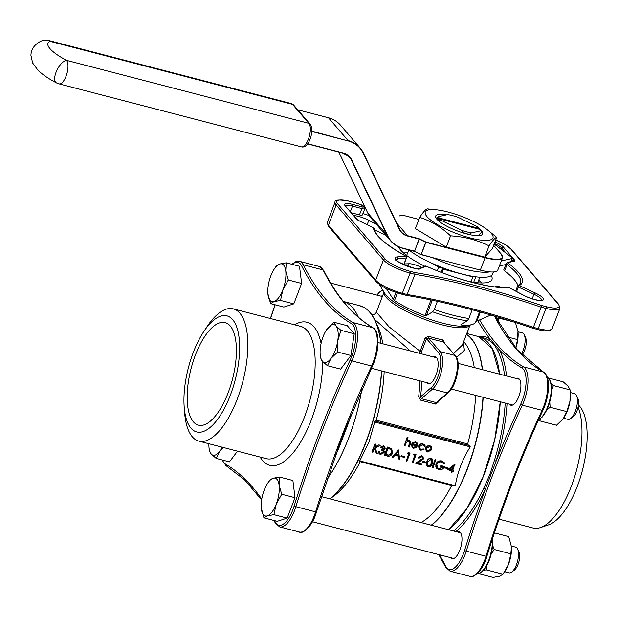 <?xml version="1.0" encoding="UTF-8"?>
<svg xmlns="http://www.w3.org/2000/svg" width="618" height="618" viewBox="0 0 618 618"><rect width="100%" height="100%" fill="white"/><g stroke="black" fill="none" stroke-linecap="round" stroke-linejoin="round"><path stroke-width="0.93" d="M468.12 330.004A13.944 5.624 104.6 0 1 467.239 333.643M516.107 378.448A13.944 5.624 104.6 0 1 517.946 378.231A13.944 5.624 104.6 0 1 519.877 393.141A13.944 5.624 104.6 0 1 510.924 405.23A13.944 5.624 104.6 0 1 509.425 404.149M513.365 321.854L498.687 318.038L496.972 318.247M515.366 322.372L517.961 331.372L517.467 339.568L507.239 336.91M498.224 320.618L498.687 318.038M517.467 339.568L515.798 348.158A19.529 7.879 104.6 0 0 518.069 332.484L518.069 332.453M288.343 280.008L285.748 271.008L286.234 262.82L299.514 266.265L301.623 283.461L288.343 280.008L282.882 289.811A19.529 7.879 -75.4 0 0 285.748 271.008A19.529 7.879 -75.4 0 0 279.722 264.017L276.3 266.026L274.214 269.1A19.529 7.879 -75.4 0 0 270.839 275.821A19.529 7.879 104.6 0 0 267.872 293.511L267.872 293.542M286.234 262.82L279.722 264.017A19.529 7.879 -75.4 0 0 274.214 269.1M267.888 293.697L270.576 303.616L283.855 307.069L293.789 303.863L301.623 283.461M270.576 303.616L273.998 301.615L280.51 300.41L293.789 303.863M280.51 300.41L282.882 289.811A19.529 7.879 -75.4 0 1 273.998 301.615A19.529 7.879 -75.4 0 1 267.98 294.624A19.529 7.879 104.6 0 1 267.872 293.511M208.892 443.739A19.529 7.879 -75.4 0 0 208.954 446.999L209.232 450.337L211.163 453.975L216.184 458.409L229.456 461.862L237.497 451.179M216.184 458.409L219.769 451.194L223.198 447.463M511.441 546.629A19.529 7.879 104.6 0 1 511.449 546.729L508.738 536.617L494.408 532.894M511.441 546.691L510.847 553.813L494.168 549.479L492.662 545.393M510.847 553.813L508.475 564.412L503.013 574.215L486.343 569.873L487.007 565.215M491.295 553.906L494.168 549.479M503.013 574.215L499.591 576.215L493.079 577.421L478.672 573.674M483.6 570.236L486.343 569.873M261.26 507.934L263.948 517.861L277.227 521.314L287.161 518.1L294.995 497.699L292.893 480.51L279.614 477.057L273.102 478.262L269.68 480.263L267.594 483.338A19.529 7.879 -75.4 0 0 264.218 490.066A19.529 7.879 -75.4 0 0 261.244 507.749A19.529 7.879 -75.4 0 0 261.352 508.861A19.529 7.879 -75.4 0 0 267.37 515.852L273.882 514.655L287.161 518.1M263.948 517.861L267.37 515.852A19.529 7.879 -75.4 0 0 276.254 504.049L281.715 494.253L294.995 497.699M273.882 514.655L276.254 504.049A19.529 7.879 104.6 0 0 279.12 485.254L279.614 477.057M281.715 494.253L279.12 485.254A19.529 7.879 -75.4 0 0 273.102 478.262A19.529 7.879 -75.4 0 0 267.594 483.338M327.393 365.678L330.978 358.455L337.652 352.044L337.76 340.788L340.958 330.336L335.937 325.902A19.529 7.879 104.6 0 0 327.331 328.676A19.529 7.879 -75.4 0 0 326.513 329.85A19.529 7.879 -75.4 0 0 320.549 346.343A19.529 7.879 -75.4 0 0 320.163 354.261L320.441 357.598L322.372 361.236L327.393 365.678L340.672 369.124L350.931 355.497L354.238 333.79L347.285 325.717L334.006 322.264L326.567 329.765M551.673 390.004L553.411 385.562L570.09 389.896L568.158 386.265L563.137 381.824L548.313 377.969M553.411 385.562L551.202 383.817M570.09 389.896L569.974 401.152L566.783 411.603L550.105 407.27L549.796 401.986M566.783 411.603L563.199 418.819L556.524 425.23L539.846 420.897L540.673 418.54M546.806 410.004L550.105 407.27M538.626 419.637A22.318 9 -75.4 0 0 550.244 397.992A22.318 9 -75.4 0 0 547.239 377.289L549.935 380.062L551.132 383.508L551.588 391.882L548.096 407.046L542.372 416.911L538.525 419.869L539.846 420.897M337.652 352.044L350.931 355.497M340.958 330.336L354.238 333.79M320.163 354.261A19.529 7.879 -75.4 0 0 322.372 361.236A19.529 7.879 -75.4 0 0 330.978 358.455A19.529 7.879 -75.4 0 0 337.76 340.788A19.529 7.879 -75.4 0 0 335.937 325.902L334.006 322.264M578.448 404.929L579.406 405.98A63.507 25.616 104.6 0 1 577.227 486.528A63.507 25.616 104.6 0 1 548.506 524.867L540.395 527.587A68.343 27.563 -75.4 0 0 571.302 486.335A68.343 27.563 -75.4 0 0 578.085 407.069M457.189 531.936A13.944 5.624 104.6 0 1 459.027 531.719A13.944 5.624 104.6 0 1 460.958 546.636A13.944 5.624 104.6 0 1 452.005 558.718A13.944 5.624 104.6 0 1 450.507 557.637M507.054 403.531A104.604 42.194 104.6 0 1 496.107 461.105L485.331 489.193A1.398 0.525 24.8 0 0 483.74 488.189L489.742 474.825L494.377 460.472A103.214 41.63 -75.4 0 0 505.207 403.052M448.544 529.688A103.214 41.63 -75.4 0 0 484.473 473.458A103.214 41.63 -75.4 0 0 500.271 401.762A103.183 41.615 104.6 0 1 448.521 529.68A103.214 41.63 -75.4 0 0 484.45 473.45A103.214 41.63 -75.4 0 0 500.248 401.762M493.705 351.457A103.183 41.615 104.6 0 1 499.599 374.153A103.214 41.63 -75.4 0 0 478.618 336.601A103.214 41.63 -75.4 0 0 478.602 336.601L483.562 337.884A103.214 41.63 -75.4 0 1 488.328 339.939A1.398 1.267 121.7 0 0 489.974 338.934L499.545 350.051A1.398 1.166 -27.4 0 1 497.768 350.908C495.52 345.972 492.368 342.31 488.328 339.939M193.303 352.407A59.977 24.187 -75.4 0 0 184.172 406.721A59.977 24.187 -75.4 0 0 216.918 420.232A59.977 24.187 -75.4 0 0 238.842 335.898A59.977 24.187 -75.4 0 0 203.662 331.75A59.977 24.187 -75.4 0 0 193.303 352.407M193.38 421.839A53.001 21.375 104.6 0 1 193.102 361.592A53.001 21.375 104.6 0 1 225.122 322.588A53.001 21.375 104.6 0 1 232.476 379.259A53.001 21.375 104.6 0 1 198.455 425.176A53.001 21.375 104.6 0 1 193.38 421.839M348.065 422.465L348.629 422.588L337.984 450.298A103.214 41.63 104.6 0 1 335.389 455.705M327.27 478.726A103.214 41.63 -75.4 0 0 348.598 438.139A103.214 41.63 -75.4 0 0 361.746 389.742M358.278 317.088A103.214 41.63 -75.4 0 0 343.376 301.46A103.214 41.63 104.6 0 1 358.316 317.119M479.105 228.405L439.259 218.046L437.374 218.393A24.334 5.995 21 0 0 438.239 219.39L440.116 219.05A22.542 5.547 21 0 0 442.14 220.811L437.907 220.008A25.106 6.18 -159 0 1 436.269 218.115L438.533 216.624L447.726 214.585A22.542 5.547 21 0 1 458.077 217.273L477.088 226.644A22.542 5.547 21 0 1 478.34 227.679L480.487 229.61A25.106 6.18 -159 0 1 482.125 231.503L480.688 230.831A22.542 5.547 21 0 0 479.962 229.402L481.267 230.576A24.334 5.995 21 0 0 480.402 229.579L479.105 228.405A22.542 5.547 21 0 0 478.34 227.679M438.533 216.624A22.542 5.547 21 0 0 439.259 218.046M437.111 209.865A36.261 8.93 21 0 0 426.242 215.667A36.261 8.93 21 0 0 452.755 232.059A36.261 8.93 21 0 0 488.282 240.309A36.261 8.93 21 0 0 485.609 228.475A36.261 8.93 21 0 0 447.95 211.997A36.261 8.93 21 0 0 437.111 209.865L427.347 208.876C425.771 209.17 423.222 211.997 419.707 217.358L415.389 228.606L446.25 247.1L484.759 257.111L492.407 248.629L496.725 237.374L486.822 229.34M419.707 217.358C430.962 220.989 441.252 227.154 450.568 235.844L446.25 247.1M450.568 235.844C464.342 236.648 477.181 239.985 489.077 245.856L484.759 257.111M489.077 245.856C492.6 240.502 495.149 237.675 496.725 237.374M501.298 260.92L512.175 258.509A2.789 0.688 21 0 0 512.43 258.347A2.789 0.688 21 0 0 511.982 257.714L496.71 245.956A16.74 4.117 21 0 0 494.106 244.195M475.111 276.702L475.837 276.794M441.685 267.362L442.619 268.444L441.136 272.306M432.368 263.446L438.687 267.231L442.403 268.197M477.652 282.75L479.869 277.204M448.096 469.827L447.841 469.525L454.709 464.303L452.839 470.151L453.743 470.391L453.427 471.21L452.523 470.978L451.812 472.824L451.109 472.639L451.82 470.792L448.096 469.827L454.972 464.605M452.917 469.943L453.743 470.391M451.109 472.639L451.48 470.707M422.712 462.094L423.029 461.267L426.304 462.349L425.987 463.176L422.712 462.094M418.347 458.023L421.932 456.014L423.06 456.679L423.384 459.012L417.907 463.106L421.561 464.056L421.244 464.875L415.914 463.492L422.658 458.896L422.395 457.32L421.576 456.833L419.05 458.208L418.085 457.722L421.669 455.721L422.928 456.54M418.185 462.944L421.561 464.056M415.914 463.492L415.659 463.191L422.395 458.595L422.256 457.173M412.291 462.55L415.057 455.358L413.589 454.748L414.369 454.045L416.076 454.724L412.994 462.735L412.291 462.55L414.717 455.273M406.258 460.982L409.023 453.79L407.556 453.179L408.336 452.476L410.043 453.156L406.961 461.167L406.258 460.982L408.683 453.705M400.997 456.447L401.306 455.62L404.581 456.71L404.272 457.529L400.997 456.447M392.082 457.297L391.827 456.996L398.618 449.95L399.522 459.236L398.757 459.035L398.587 456.161L395.026 455.242L392.847 457.498L392.082 457.297L398.981 450.275M398.757 459.035L398.34 456.099M380.572 447.525L383.693 446.08L384.859 446.791L385.184 448.753L383.639 450.167L384.226 451.07L384.149 452.615L380.441 454.5L379.166 453.751L378.734 451.457L379.437 451.634L379.622 452.901L380.765 453.682L383.415 452.5L383.16 450.985L381.654 450.182L381.97 449.356L384.481 448.568L384.257 447.401L383.392 446.899L381.275 447.71L380.309 447.223L383.438 445.779L384.72 446.644M383.376 449.865L383.963 450.769M379.05 453.597L378.471 451.155L379.437 451.634M379.367 452.608L380.51 453.38L383.16 452.206L383.021 450.839M381.654 450.182L381.708 449.062L384.226 448.266L384.11 447.262M376.509 453.249L374.361 448.436L372.878 452.306L371.912 451.82L374.987 443.809L375.953 444.288L374.778 447.347L378.965 444.844L380.224 445.4L374.987 447.996L377.451 453.496L376.254 452.948L374.299 448.591M374.979 446.814L378.965 444.844M426.173 451.001L425.624 447.895L427.208 446.018L429.757 445.617L431.256 446.59M409.417 440.564L410.422 441.159L410.422 444.087L409.278 447.077L408.575 446.899L410.058 442.789L409.804 441.692L409.023 441.252L406.474 442.295L404.952 445.957L404.249 445.771L407.146 437.25L408.104 437.737L406.775 441.206L409.162 440.263L410.282 441.02M406.52 440.904L409.162 440.263M408.575 446.899L409.657 441.553M469.703 445.663L470.236 446.868C462.519 459.104 457.544 472.059 455.311 485.74L454.207 486.049L359.498 461.43L369.008 441.932L374.995 421.051L469.703 445.663L374.995 421.051M412.615 446.814L413.457 447.254L416.038 446.567L416.795 447.37L413.527 448.297L412.16 447.509L411.804 444.535L413.21 442.751L415.868 442.241L417.737 443.994L417.583 446.188L412.453 444.852L412.739 446.976L413.712 447.556L416.3 446.868L416.795 447.37M412.036 447.355L411.542 444.234L412.955 442.449L415.613 441.94L417.088 442.89M419.143 449.124L418.571 446.096C419.529 444.211 420.989 443.461 422.959 443.848L424.674 444.96M424.581 446.428L422.89 444.852L419.56 446.513L419.877 448.738L421.121 449.479L423.6 448.992L424.033 449.541L420.835 450.198L419.267 449.278L418.826 446.397C419.784 444.512 421.252 443.763 423.222 444.149L424.805 445.099L425.315 446.204L424.581 446.428L423.994 445.439M419.761 448.583L420.866 449.178L423.6 448.992M384.643 455.366L387.718 447.347L391.681 448.699L392.577 453.133C391.433 455.675 389.603 456.625 387.069 455.999L384.381 455.064L387.455 447.053L392.075 449.039M426.922 466.08L426.845 461.7C427.486 459.367 428.9 458.185 431.086 458.162L432.299 458.981M432.044 467.455L435.126 459.437L435.829 459.622L433.009 467.934L432.044 467.455M436.617 468.282L435.821 466.992L435.899 464.048C437.15 461.491 439.089 460.456 441.731 460.935L444.025 462.403M444.087 464.149L441.654 462.048C439.522 461.661 437.923 462.48 436.872 464.497L437.397 467.756L439.274 468.884L443.345 467.231L440.727 466.551L441.043 465.733L444.365 466.598C443.268 469.132 441.453 470.159 438.896 469.695L436.733 468.429L436.084 467.293L436.154 464.342C437.405 461.793 439.352 460.758 441.994 461.229L444.157 462.55L444.914 463.724L444.087 464.149L443.353 463.075M437.274 467.602L439.019 468.591L443.083 466.93M440.727 466.551L440.788 465.431L444.365 466.598M444.535 467.764L444.852 466.938L448.127 468.027L447.811 468.846L444.535 467.764M421.067 522.542A97.629 39.382 -75.4 0 0 451.727 485.478L360.271 461.7A97.629 39.382 104.6 0 1 333.743 496.13L329.981 498.865M463.369 342.38L464.396 350.336L456.625 357.405M438.463 352.546A1.398 1.228 -40.7 0 1 440.178 351.611A20.919 8.436 104.6 0 1 441.692 370.035A20.919 8.436 104.6 0 1 432.507 389.077L421.391 398.71L420.487 396.887L431.294 387.517A19.529 7.879 -75.4 0 0 439.869 369.749A19.529 7.879 -75.4 0 0 438.463 352.546L426.52 338.679L428.421 337.946L440.178 351.611L455.002 355.458A1.398 1.228 -40.7 0 1 455.574 355.813C461.607 361.955 456.447 386.188 448.266 392.747L437.258 402.287L436.208 402.565A1.398 0.564 -75.4 0 0 435.559 404.041L438.394 401.978A1.398 0.386 -172.8 0 1 437.845 401.777M421.855 381.383A99.027 39.938 104.6 0 1 420.487 396.887A1.398 0.386 7.2 0 1 418.625 396.841L420.742 400.186L435.559 404.041M410.375 350.962L374.485 319.305M371.688 314.593L373.226 314.693C374.871 314.075 375.922 313.233 376.362 312.175L389.031 326.798L421.314 352.237L420.935 353.705M381.02 343.33A103.183 41.615 -75.4 0 0 375.126 320.649L377.837 326.497A97.629 39.382 104.6 0 1 382.82 343.801M384.164 371.588A97.629 39.382 104.6 0 1 376.215 420.163L467.671 443.933A97.629 39.382 -75.4 0 0 475.613 395.358M474.276 367.571A97.629 39.382 -75.4 0 0 463.662 341.607M466.428 334.4A103.183 41.615 104.6 0 1 482.31 369.657M482.967 397.266A103.183 41.615 104.6 0 1 467.169 468.954A103.183 41.615 104.6 0 1 431.225 525.184M467.671 443.933L468.274 444.952M359.382 461.437L454.207 486.049M329.942 498.857A103.183 41.615 -75.4 0 0 365.887 442.619A103.183 41.615 -75.4 0 0 381.677 370.939M375.126 320.649A103.183 41.615 -75.4 0 0 364.558 307.71A103.183 41.615 -75.4 0 0 362.21 306.536M375.674 420.881L376.215 420.163M359.498 461.43L359.483 460.827L455.311 485.74M398.471 246.791A50.212 12.36 21 0 0 424.821 266.25M468.884 281.468A50.212 12.36 21 0 0 476.632 282.65A50.212 12.36 21 0 0 491.951 279.583A50.212 12.36 21 0 0 491.31 275.605M494.941 286.93A9.764 2.402 -159 0 1 502.797 287.64M404.01 263.963L408.807 263.762A9.764 2.402 -159 0 1 421.638 267.548M353.851 215.636A12.553 3.09 -159 0 1 368.815 220.363L376.493 224.427M385.485 234.871A9.764 2.402 -159 0 1 383.067 233.859L374.516 229.927M537.297 329.355A1.398 0.564 -75.4 0 0 537.436 329.44L532.646 328.15L533.396 327.339L541.144 307.146A264.998 65.245 21 0 0 414.91 274.338L410.089 273.079L402.341 293.272A1.398 0.564 104.6 0 1 401.561 294.122L406.258 295.342L407.162 294.523L414.91 274.338L414.802 272.53A266.397 65.585 -159 0 1 541.368 305.431L546.018 306.636A20.919 5.153 21 0 0 558.1 303.963L510.8 249.015A20.919 5.153 21 0 0 495.706 240.023M426.667 382.635A13.944 5.624 -75.4 0 0 428.166 383.716A13.944 5.624 -75.4 0 0 435.976 375.211A13.944 5.624 -75.4 0 0 435.188 356.717A13.944 5.624 -75.4 0 0 433.349 356.934M382.604 295.914A13.944 5.624 -75.4 0 0 381.059 296.184M444.381 342.812L443.091 339.993A1.398 0.772 -78.7 0 0 443.245 341.8L455.574 355.813M453.558 353.473L462.295 345.161L469.974 325.168M431.294 387.517A1.398 1.105 -130.9 0 0 432.507 389.077L447.324 392.932A20.919 8.436 -75.4 0 0 456.509 373.89A20.919 8.436 -75.4 0 0 455.002 355.458L443.245 341.8A47.424 11.672 -159 0 1 428.421 337.946L428.699 336.254L425.161 337.946L426.52 338.679L421.314 352.237M480.371 312.02L476.895 321.082L490.87 315.01M476.895 321.082L475.775 321.723A50.212 12.36 21 0 1 475.729 321.854L479.583 311.804M461.237 324.435L461.028 324.991A50.212 12.36 21 0 0 472.144 324.52A50.212 12.36 21 0 0 475.729 321.854M472.183 309.788L468.846 318.486L467.239 320.827L460.928 324.62M432.26 300.217L426.343 315.628L432.654 311.835L434.261 309.494L437.397 301.321M426.343 315.628L424.975 315.613L430.985 299.954M397.42 292.917L394.477 300.587A50.212 12.36 21 0 0 424.975 315.613M394.477 300.587L393.334 299.359L395.991 292.438M386.281 288.413L393.334 299.359M369.162 215.558A264.998 65.245 -159 0 1 362.928 213.542M517.992 285.717A78.107 19.228 21 0 0 504.612 270.916A4.743 1.166 -159 0 1 503.794 269.78L506.219 263.477A4.743 1.166 -159 0 0 507.03 264.604L504.612 270.916M359.444 214.902L361.862 208.59A4.743 1.166 -159 0 0 364.829 208.59L362.403 214.902A4.743 1.166 -159 0 1 359.444 214.902L351.426 212.816M349.95 201.391A1.398 0.564 104.6 0 0 349.819 201.298L354.523 202.526L349.95 201.391A20.919 5.153 21 0 0 337.876 204.064A1.398 1.228 -40.7 0 0 336.153 205.006A22.318 5.492 -159 0 1 335.08 202.148L327.331 222.341A22.318 5.492 21 0 0 328.405 225.199A1.398 1.228 139.3 0 0 328.583 226.427L375.875 281.375A1.398 1.228 139.3 0 1 375.698 280.147L383.454 259.954L336.153 205.006L328.405 225.199L375.698 280.147A22.318 5.492 21 0 0 402.341 293.272L407.162 294.523A264.998 65.245 -159 0 1 533.396 327.339L538.216 328.591L545.964 308.397L541.144 307.146L541.368 305.431M406.258 295.342L406.289 295.35C444.412 301.646 486.551 312.6 532.731 328.22M404.249 445.771L407.146 437.25M407.401 437.552L408.104 437.737M412.801 444.157L417.15 445.284L416.756 443.654L415.628 442.967L413.944 443.129L412.801 444.157M412.948 443.956L416.895 444.983L416.617 443.515M427.463 446.32L430.02 445.918L431.395 446.737L431.812 449.734L427.695 451.982L426.296 451.155L425.879 448.189L427.208 446.018M429.742 446.636L426.582 448.382L426.883 450.599L427.965 451.256L431.109 449.556L430.761 447.254L429.742 446.636M431.109 449.556L430.63 447.108M426.76 450.445L427.71 450.962L430.846 449.255M372.175 452.121L374.987 443.809M379.22 445.138L380.224 445.4M375.25 444.11L375.953 444.288M391.418 448.398L391.951 448.884M385.663 454.724L388.884 455.335L391.874 452.948L391.565 449.858L388.104 448.351L385.663 454.724M385.74 454.516L388.622 455.041L391.611 452.646L391.426 449.703M398.324 451.828L395.729 454.516L398.533 455.242L398.324 451.828M398.533 455.242L398.092 452.059M395.906 454.33L398.27 454.948M401.252 456.741L401.306 455.62M401.569 455.922L404.581 456.71M407.818 453.481L408.336 452.476M408.591 452.778L410.043 453.156M413.851 455.049L414.369 454.045M414.624 454.346L416.076 454.724M422.975 462.388L423.029 461.267M423.291 461.569L426.304 462.349M428.112 466.891L427.038 466.235L427.108 462.001C427.749 459.661 429.162 458.486 431.349 458.463L432.43 459.128L432.43 463.384C431.75 465.717 430.313 466.884 428.112 466.891M427.81 462.179L427.695 465.601L428.452 466.072L430.661 465.138L431.735 463.199L431.804 459.769L431.055 459.29L427.81 462.179M427.579 465.439L428.189 465.771L430.406 464.836L431.472 462.897L431.665 459.622M432.306 467.756L435.126 459.437M435.381 459.738L436.084 459.923M444.79 468.065L444.852 466.938M445.107 467.239L448.127 468.027M449.796 469.363L452.137 469.974L453.473 466.49L449.796 469.363M450.02 469.186L451.874 469.672L452.94 466.907M419.336 353.287L425.161 337.946M408.776 249.919L406.644 255.466M438.687 267.231L437.312 270.808M475.767 276.872L473.689 282.279M471.009 281.854L472.909 276.903L443.26 269.193A2.789 1.128 -75.4 0 0 443.585 268.088M441.955 272.615L443.26 269.193M473.079 276.393A2.789 1.128 104.6 0 1 472.909 276.903M433.056 257.83A48.814 12.02 21 0 0 489.788 271.874A27.895 6.868 -159 0 1 480.325 270.112L421.113 254.647M505.81 264.543L499.359 265.964M408.737 249.888A48.814 12.02 21 0 0 458.038 272.917A48.814 12.02 21 0 0 492.592 274.029L493.38 271.974M480.325 270.112L485.076 257.745L425.887 242.364L421.237 254.477L432.67 257.652M396.578 222.936L407.556 235.69L419.035 238.672L425.895 242.009L485.076 257.745A27.895 6.868 -159 0 0 502.519 257.752L497.768 270.12A27.895 6.868 -159 0 1 489.788 271.874M461.144 230.174A22.542 5.547 21 0 0 471.503 232.87L469.24 234.361A25.106 6.18 -159 0 1 464.543 233.141L461.144 230.174L442.14 220.811M440.116 219.05L479.962 229.402M480.688 230.831L471.503 232.87M436.269 218.115L436.2 218.293A25.106 6.18 -159 0 1 435.899 217.752A25.106 6.18 -159 0 1 446.358 214.886M437.907 220.008L437.838 220.193A25.106 6.18 -159 0 1 436.2 218.293M464.543 233.141L464.481 233.318A25.106 6.18 -159 0 1 437.838 220.193M469.24 234.361L469.17 234.539A25.106 6.18 -159 0 1 464.481 233.318M478.888 235.636L479.383 234.353L482.055 231.68A25.106 6.18 -159 0 1 481.237 235.157A25.106 6.18 -159 0 1 469.17 234.539M479.228 235.605A22.596 5.562 21 0 0 479.352 235.358A22.596 5.562 21 0 0 479.383 234.353M465.277 220.827A25.106 6.18 -159 0 1 473.118 224.689M439.993 219.073L437.374 218.393M203.662 331.75L206.806 326.984A68.343 27.563 104.6 0 1 233.264 308.853A68.343 27.563 104.6 0 1 242.75 381.932A68.343 27.563 104.6 0 1 198.872 441.136A68.343 27.563 104.6 0 1 184.597 412.415L184.172 406.721M337.104 450.661L347.888 422.573M499.05 519.166L533.04 528.004A68.343 27.563 -75.4 0 0 540.395 527.587M570.252 391.766L570.368 393.241A19.529 7.879 104.6 0 1 569.974 401.152A19.529 7.879 104.6 0 1 564.018 417.644A19.529 7.879 104.6 0 1 563.933 417.783M576.54 395.559L577.9 398.502A10.491 4.233 104.6 0 1 577.822 408.204A10.491 4.233 104.6 0 1 573.164 416.725L570.538 418.625A13.279 5.353 -75.4 0 0 575.35 411.256A13.279 5.353 -75.4 0 0 576.54 395.559A13.279 5.353 -75.4 0 0 574.593 393.651L570.314 392.538M563.624 418.231L567.911 419.352A13.279 5.353 -75.4 0 0 570.538 418.625M511.449 546.729A19.529 7.879 104.6 0 1 508.475 564.412A19.529 7.879 104.6 0 1 505.099 571.14L504.365 572.253M517.621 549.047L518.981 551.99A10.491 4.233 104.6 0 1 518.904 561.692A10.491 4.233 104.6 0 1 514.246 570.213L511.619 572.114A13.279 5.353 -75.4 0 0 516.432 564.744A13.279 5.353 -75.4 0 0 517.621 549.047A13.279 5.353 -75.4 0 0 515.675 547.139L511.387 546.018M504.713 571.727L508.993 572.84A13.279 5.353 -75.4 0 0 511.619 572.114M208.954 446.999A19.529 7.879 -75.4 0 0 211.163 453.975A19.529 7.879 104.6 0 0 219.769 451.194A19.529 7.879 -75.4 0 0 222.225 447.208M521.268 354.253A13.279 5.353 -75.4 0 0 523.052 350.506A13.279 5.353 -75.4 0 0 524.242 334.809L525.601 337.745A10.491 4.233 104.6 0 1 521.947 354.956M524.242 334.809A13.279 5.353 -75.4 0 0 522.303 332.893L518.008 331.781M506.551 375.96A104.604 42.194 104.6 0 0 499.545 350.051A514.485 207.517 104.6 0 0 521.831 367.88A25.106 10.127 -75.4 0 1 520.711 404.18A514.485 207.517 104.6 0 0 496.107 461.105L494.377 460.472M337.397 450.236A1.398 0.525 -155.2 0 1 337.984 450.298M478.147 336.478A104.604 42.194 104.6 0 1 489.974 338.934A514.485 207.517 104.6 0 1 477.791 320.719M497.652 319.923A21.476 8.66 104.6 0 1 498.826 323.438M492.415 538.942A21.476 8.66 104.6 0 1 481.152 572.168M322.704 361.607A73.921 29.819 104.6 0 1 311.163 420.263A73.921 29.819 104.6 0 1 260.178 457.073M294.57 324.79A73.921 29.819 104.6 0 1 321.09 343.43M274.562 520.619A514.485 207.517 104.6 0 1 275.234 521.932A25.106 10.127 -75.4 0 0 294.075 506.219A514.485 207.517 104.6 0 1 350.251 359.869A25.106 10.127 -75.4 0 0 351.372 323.569A514.485 207.517 104.6 0 1 301.514 265.647A25.106 10.127 -75.4 0 0 292.229 264.373M275.141 304.805A514.485 207.517 104.6 0 1 270.499 318.533M222.434 460.039A25.106 10.127 -75.4 0 0 225.369 464.002A514.485 207.517 104.6 0 1 261.746 499.12M549.95 380.673A21.476 8.66 104.6 0 1 549.997 400.974A21.476 8.66 104.6 0 1 540.07 418.68M439.444 554.763A514.485 207.517 104.6 0 1 445.686 566.235A25.106 10.127 -75.4 0 0 464.527 550.53A514.485 207.517 104.6 0 1 485.331 489.193A104.604 42.194 104.6 0 1 455.852 531.588M453.481 530.97A103.214 41.63 -75.4 0 0 483.74 488.189M504.558 375.443A103.214 41.63 -75.4 0 0 497.768 350.908M350.414 416.64A103.214 41.63 104.6 0 1 348.629 422.588M485.084 257.397A27.617 6.798 21 0 0 501.028 253.859L495.01 246.868A27.617 6.798 21 0 0 493.62 245.462M418.919 219.413L402.851 215.234L399.722 215.929M407.625 252.909A47.146 11.603 21 0 0 403.554 252.963M481.708 282.959A47.146 11.603 21 0 0 478.718 280.201L481.762 282.959M470.236 446.868L374.4 421.955M438.486 401.229A97.629 39.382 104.6 0 1 438.394 401.978M418.625 396.841A97.629 39.382 -75.4 0 0 420.008 380.904M407.818 266.35L408.807 263.762M367.146 224.697L368.815 220.363M383.005 290.491A19.529 7.879 -75.4 0 0 377.134 295.165M361.785 389.649A103.214 41.63 104.6 0 1 348.622 438.147A103.214 41.63 104.6 0 1 327.239 478.803M329.773 498.811A103.214 41.63 -75.4 0 0 381.499 370.893M380.85 343.284A103.214 41.63 -75.4 0 0 359.854 305.732L343.361 301.445M483.168 397.32A103.214 41.63 104.6 0 1 467.37 469.008A103.214 41.63 104.6 0 1 431.441 525.238M466.459 334.323A103.214 41.63 104.6 0 1 482.511 369.711M499.591 374.153A103.214 41.63 -75.4 0 0 478.595 336.594L466.768 333.519M420.742 400.186A1.398 0.564 -75.4 0 1 421.391 398.71L436.208 402.565L447.324 392.932A1.398 1.105 -130.9 0 0 448.266 392.747M469.912 325.184A46.026 11.333 -159 0 1 433.96 322.557A46.026 11.333 -159 0 1 384.072 292.237M428.699 336.254A46.026 11.333 21 0 0 443.091 339.993M379.213 284.288L384.844 293.504A47.03 11.58 21 0 0 442.426 323.106A47.03 11.58 21 0 0 468.483 325.609L472.144 324.52M467.239 320.827A61.259 15.079 -159 0 1 432.654 311.835M386.644 289.162A61.259 15.079 -159 0 1 384.241 287.362M434.261 309.494A62.766 15.45 21 0 0 468.846 318.486M494.964 241.955A12.553 3.09 -159 0 1 503.392 247.092L514.547 260.054A6.134 1.514 -159 0 1 514.292 261.19L508.305 262.519A3.345 0.827 21 0 0 508.575 263.507A79.498 19.575 -159 0 1 519.259 285.609L534.894 292.793A13.944 3.438 -159 0 1 542.179 300.433A13.944 3.438 -159 0 1 523.562 295.304L509.379 287.795A79.498 19.575 -159 0 1 426.126 266.157L420.41 268.49A13.944 3.438 -159 0 1 402.434 264.11A13.944 3.438 -159 0 1 396.98 256.949L405.694 256.084A79.498 19.575 -159 0 1 373.519 228.405A3.345 0.827 21 0 0 371.75 227.022L359.367 220.92A6.134 1.514 -159 0 1 356.439 218.95L345.284 205.995A12.553 3.09 -159 0 1 352.53 204.388L361.916 206.829A3.345 0.827 21 0 0 363.847 206.397L363.809 206.35A3.345 0.827 21 0 0 360.572 204.604A266.397 65.585 -159 0 1 354.601 202.596M337.876 204.064L385.168 259.012A20.919 5.153 21 0 0 410.151 271.317L414.802 272.53M532.191 298.849L533.96 294.238L518.324 287.053L516.594 291.557M541.677 300.248A12.553 3.09 21 0 0 533.96 294.238L534.894 292.793M396.934 260.572L397.613 258.795A12.553 3.09 21 0 0 395.991 259.475M403.902 264.249L406.32 257.938L397.613 258.795A1.398 1.213 84.4 0 0 396.98 256.949M538.216 328.591A22.318 5.492 21 0 0 552.168 328.598C550.36 331.402 545.455 331.681 537.436 329.44A1.398 0.564 -75.4 0 0 538.216 328.591M495.721 239.977L504.914 244.45L511.372 249.371L558.672 304.319L559.916 308.405A22.318 5.492 -159 0 1 545.964 308.397A1.398 0.564 -75.4 0 0 546.018 306.636M410.151 271.317A1.398 0.564 -75.4 0 1 410.089 273.079A22.318 5.492 -159 0 1 383.454 259.954A1.398 1.228 -40.7 0 1 385.168 259.012M350.383 211.603L352.476 206.149A11.155 2.75 21 0 0 345.586 205.979M361.916 206.829A1.398 0.564 104.6 0 1 361.862 208.59L352.476 206.149A1.398 0.564 104.6 0 0 352.53 204.388M501.152 249.378L501.669 248.034A11.155 2.75 21 0 0 494.354 243.538M512.724 261.267L511.851 259.854M506.111 253.187L501.669 248.034A1.398 1.228 -40.7 0 1 503.392 247.092M517.475 286.443L515.698 291.078L517.475 286.373L518.324 287.053L519.259 285.609A1.398 1.321 -119.1 0 0 518.1 285.647L520.418 283.268A78.107 19.228 21 0 0 507.03 264.604A1.398 1.02 -53.2 0 1 508.575 263.507M512.986 261.205A4.743 1.166 21 0 0 512.824 260.989A1.398 1.228 -40.7 0 1 514.547 260.054M406.405 257.629L406.32 257.938A1.398 1.213 84.4 0 0 405.694 256.084A1.398 0.657 -61.2 0 1 405.879 256.13A1.398 0.657 -61.2 0 1 406.065 256.385M517.475 286.373L517.521 286.319A1.398 1.321 -119.1 0 1 518.1 285.647A1.398 1.398 0 0 0 517.475 286.373M514.292 261.19A1.398 1.267 77.5 0 0 513.504 261.09L507.517 262.418A1.398 1.267 77.5 0 1 508.305 262.519M523.562 295.304A1.398 0.595 -62.1 0 1 523.732 295.334L509.549 287.826A1.398 0.595 -62.1 0 1 509.665 287.949M508.823 287.664A1.398 1.182 -92.8 0 1 509.379 287.795A1.398 0.595 -62.1 0 1 509.549 287.826A1.398 1.398 0 0 0 508.823 287.664C491.619 288.768 456.2 279.599 426.204 266.142A1.398 1.398 0 0 0 425.114 266.126L419.398 268.467C422.411 272.221 390.931 260.07 395.96 259.39L395.922 259.606M425.114 266.126A1.398 1.306 -112.2 0 1 426.126 266.157L426.204 266.142M420.41 268.49A1.398 1.306 -112.2 0 0 419.398 268.467M511.372 249.371A1.398 1.228 139.3 0 0 510.8 249.015M373.519 228.405A1.398 1.336 -9.2 0 1 374.415 229.44C374.593 228.93 373.751 228.127 371.881 227.038A1.398 0.471 -63.8 0 1 371.974 227.138M558.672 304.319A1.398 1.228 139.3 0 0 558.1 303.963M371.75 227.022A1.398 0.471 -63.8 0 1 371.881 227.038L359.498 220.935A1.398 0.471 -63.8 0 1 359.591 221.028M359.367 220.92A1.398 0.471 -63.8 0 1 359.498 220.935L357.011 219.305L345.501 206.149M356.439 218.95A1.398 1.228 -40.7 0 1 357.011 219.305M345.284 205.995A1.398 1.228 -40.7 0 1 345.856 206.342M363.847 206.397A1.398 1.228 -40.7 0 1 364.427 206.752L364.381 206.698A1.398 1.228 -40.7 0 1 364.404 206.729M363.809 206.35A1.398 1.228 -40.7 0 1 364.381 206.698L360.572 204.604M375.875 281.375C384.141 288.938 391.936 291.008 401.561 294.122A1.398 0.564 104.6 0 1 401.43 294.037M510.97 261.653L512.175 258.509M307.71 143.747L343.43 153.032A15.62 13.766 -40.7 0 1 351.627 159.714L387.679 235.752A29.007 25.57 139.3 0 0 402.897 248.158L414.369 251.14L402.774 248.328M421.012 254.608L414.562 251.441L421.082 254.647L425.686 242.287L419.22 239.104L414.57 251.217L421.082 254.647L432.778 257.691M402.897 248.158L402.712 248.312A29.285 25.809 -40.7 0 1 390.692 240.92A29.285 25.809 -40.7 0 1 387.355 235.782L351.294 159.753A15.342 13.519 139.3 0 0 349.549 157.057A15.342 13.519 139.3 0 0 343.307 153.202M338.842 152.051L367.741 213.001L387.679 235.752M338.834 152.051L367.741 213.001A29.285 25.809 139.3 0 0 371.078 218.139L390.692 240.92C393.867 244.566 397.884 247.038 402.743 248.328L414.562 251.441L419.019 239.027L407.548 236.045A15.62 13.766 -40.7 0 1 399.352 229.363L363.299 153.326A29.007 25.57 139.3 0 0 348.081 140.919L311.804 131.487M347.154 154.933L351.627 159.714M343.43 153.032L307.579 143.917L343.245 153.187L349.549 157.057M297.745 109.795L328.459 117.768C333.311 119.058 337.328 121.53 340.51 125.184A29.285 25.809 139.3 0 0 328.482 117.791L348.089 140.564A29.285 25.809 -40.7 0 1 360.116 147.957A29.285 25.809 -40.7 0 1 363.454 153.094L399.352 229.363M311.82 131.14L348.081 140.919M399.522 229.154A15.342 13.519 139.3 0 0 401.26 231.82A15.342 13.519 139.3 0 0 407.556 235.69L407.548 236.045M41.105 41.105A12.553 12.553 0 0 1 49 40.579A12.553 5.06 104.6 0 1 50.197 41.375A41.839 10.305 21 0 0 66.535 60.355L308.869 123.345L292.53 104.365L50.197 41.375A12.553 11.765 67.8 0 0 41.105 41.105C34.616 44.318 31.217 49.046 30.9 55.288L32.615 62.966L38.007 70.251C42.557 74.623 48.66 78.81 56.308 82.804A12.553 5.353 -62.1 0 1 56.686 70.753A12.553 5.353 -62.1 0 1 66.535 60.355A12.553 5.06 -75.4 0 1 66.605 74.623A12.553 5.06 -75.4 0 1 59.019 83.863L301.352 146.852A12.553 5.06 -75.4 0 0 308.938 137.613A12.553 5.06 -75.4 0 0 308.869 123.345A2.789 2.457 -40.7 0 1 310.012 124.048C311.912 126.057 312.237 130.189 311.009 136.454C309.904 140.703 306.466 148.243 301.352 146.852M293.674 105.068A2.789 2.457 139.3 0 0 292.53 104.365A12.553 5.06 -75.4 0 0 291.325 103.577L293.674 105.068L310.012 124.048M344.821 430.7L372.515 365.918A1.398 0.533 25.1 0 1 371.596 366.018A26.497 10.691 -75.4 0 0 372.785 327.71A513.087 206.953 104.6 0 1 323.059 269.942L303.291 264.805A513.087 206.953 -75.4 0 0 353.017 322.573A26.497 10.691 104.6 0 1 351.835 360.881A513.087 206.953 -75.4 0 0 295.813 506.837A26.497 10.691 104.6 0 1 279.63 526.876L299.39 532.013A26.497 10.691 -75.4 0 0 315.574 511.974A513.087 206.953 104.6 0 1 371.596 366.018L351.835 360.881A1.398 0.533 25.1 0 1 350.251 359.869M351.372 323.569A1.398 1.267 -59.5 0 1 353.017 322.573L372.785 327.71A1.398 1.267 -59.5 0 1 373.079 327.834C353.782 316.424 337.335 297.312 323.755 270.475A1.398 1.159 -26.7 0 0 323.059 269.942A26.497 10.691 -75.4 0 0 319.351 266.482L299.583 261.344A26.497 10.691 104.6 0 1 303.291 264.805A1.398 1.159 -26.7 0 0 301.514 265.647M340.17 442.805L316.401 512.09L294.075 506.219M198.872 441.136L266.234 458.649A68.343 27.563 -75.4 0 0 304.496 416.98A68.343 27.563 -75.4 0 0 300.626 326.358L233.264 308.853M299.39 532.013C301.576 534.624 312.376 527.324 316.401 512.09L316.308 511.998M279.63 526.876L275.219 522.882A1.398 1.159 -26.7 0 1 275.234 521.932M226.196 465.648A1.398 1.267 -59.5 0 1 225.369 464.002M479.63 319.969A513.087 206.953 -75.4 0 0 523.477 366.876L543.237 372.013A513.087 206.953 104.6 0 1 494.431 316.053M521.831 367.88A1.398 1.267 -59.5 0 1 523.477 366.876A26.497 10.691 104.6 0 1 522.295 405.192L542.056 410.329A26.497 10.691 -75.4 0 0 543.237 372.013A1.398 1.267 -59.5 0 1 543.539 372.136L517.173 349.757L494.933 316.2M520.711 404.18A1.398 0.533 25.1 0 0 522.295 405.192A513.087 206.953 -75.4 0 0 466.266 551.14L486.026 556.277A513.087 206.953 104.6 0 1 542.056 410.329A1.398 0.533 25.1 0 0 542.967 410.228C549.641 396.192 550.715 375.968 543.539 372.136M464.527 550.53L466.266 551.14A26.497 10.691 104.6 0 1 450.082 571.186L469.85 576.324A26.497 10.691 -75.4 0 0 486.026 556.277L486.768 556.308M438.765 554.585L445.678 567.185A1.398 1.159 -26.7 0 1 445.686 566.235M492.507 538.657L492.662 545.37L489.178 560.534L483.454 570.399L479.993 573.18L477.119 573.813A22.318 9 -75.4 0 0 487.942 562.233A22.318 9 -75.4 0 0 492.206 539.591M498.487 322.835A22.318 9 -75.4 0 0 495.172 316.663M340.51 125.184L360.116 147.957L363.299 153.326M419.035 238.672L419.429 238.826M501.028 253.859L502.519 257.752M402.828 215.219L418.919 219.405M399.398 215.875L402.557 215.303M297.737 109.788L328.428 117.775M384.033 292.175L376.362 312.175M559.916 308.405L552.168 328.598M404.087 264.156L406.513 257.853A1.398 1.398 0 0 0 405.879 256.13C386.281 244.975 375.79 236.076 374.415 229.44M507.517 262.418L506.219 263.477M513.519 261.09L513.056 261.599M541.638 300.394L541.77 300.209C544.628 300.41 535.868 301.63 523.732 295.334M364.829 208.59L364.427 206.752M349.819 201.298C339.22 199.429 334.307 199.707 335.08 202.148M354.523 202.526L360.526 204.543M328.583 226.427L327.331 222.341M364.558 307.71L359.854 305.732M403.515 252.924L407.633 252.886M511.179 261.607L512.43 258.347M56.308 82.804A12.553 12.553 0 0 0 59.019 83.863M49 40.579L291.325 103.577M485.609 228.475L486.822 229.332M448.529 529.68L466.783 508.769L482.967 477.25L494.701 439.746L500.263 401.762M499.607 374.153L492.198 348.475L478.595 336.594M372.515 365.918C379.189 351.889 380.255 331.665 373.079 327.834M323.755 270.475L319.351 266.482M275.219 522.882L273.99 520.472M261.623 499.923L244.72 479.954L225.894 465.532L222.047 459.939M270.383 318.502L275.025 304.774M299.583 261.344L296.007 261.553L291.851 264.272M445.678 567.185L450.082 571.186M542.967 410.228C521.646 455.899 502.944 504.62 486.86 556.401C482.836 571.627 472.028 578.927 469.85 576.324M519.444 379.313L458.1 363.369M436.687 357.799L378.023 342.55M512.762 405.014L451.418 389.07M430.004 383.5L371.418 368.274M460.526 532.801L321.314 496.617M453.844 558.502L312.422 521.739M382.364 296.524L330.669 283.083M499.043 323.817L497.637 319.313L495.149 316.625M382.596 289.827L379.027 292.453L376.934 295.11M363.461 153.109L399.522 229.139L401.26 231.82M493.627 245.431L501.144 253.928M367.733 212.994L371.078 218.139"/></g></svg>
